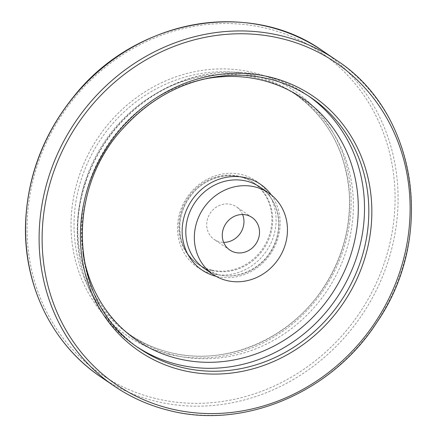 <?xml version="1.0" encoding="UTF-8"?>
<svg xmlns="http://www.w3.org/2000/svg" width="437" height="437" viewBox="0 0 437 437"><rect width="100%" height="100%" fill="white"/><g stroke="black" fill="none" stroke-linecap="round" stroke-linejoin="round"><path stroke-width="0.33" stroke-dasharray="2.19 1.64" d="M242.59 214.518A19.72 18.092 124.2 0 0 236.428 206.843A19.72 18.092 124.2 0 0 230.987 204.423A19.72 18.092 124.2 0 0 208.755 215.78A19.72 18.092 124.2 0 0 214.239 239.449A19.72 18.092 124.2 0 0 223.64 242.366M211.202 269.951A49.305 45.235 -55.8 0 1 197.595 263.91A49.305 45.235 -55.8 0 1 187.937 197.699A49.305 45.235 -55.8 0 1 253.072 182.387A49.305 45.235 -55.8 0 1 266.778 241.557A49.305 45.235 -55.8 0 1 211.202 269.951M173.751 355.052A145.936 133.897 -55.8 0 1 133.476 337.162A145.936 133.897 -55.8 0 1 104.88 141.184A145.936 133.897 -55.8 0 1 297.679 95.856A145.936 133.897 -55.8 0 1 338.249 271.011A145.936 133.897 -55.8 0 1 173.751 355.052M212.011 270.503A49.305 45.235 -55.8 0 1 198.409 264.456A49.305 45.235 -55.8 0 1 188.746 198.251A49.305 45.235 -55.8 0 1 253.881 182.939A49.305 45.235 -55.8 0 1 267.586 242.109A49.305 45.235 -55.8 0 1 212.011 270.503M211.847 273.699A52.189 47.884 -55.8 0 1 193.618 189.407A52.189 47.884 -55.8 0 1 274.96 209.35A52.189 47.884 -55.8 0 1 211.847 273.699M170.015 352.512A145.936 133.897 -55.8 0 1 129.745 334.622A145.936 133.897 -55.8 0 1 101.149 138.644A145.936 133.897 -55.8 0 1 293.943 93.316A145.936 133.897 -55.8 0 1 334.518 268.471A145.936 133.897 -55.8 0 1 170.015 352.512M168.562 354.227A148.301 136.065 -55.8 0 1 116.75 114.707A148.301 136.065 -55.8 0 1 347.89 171.38A148.301 136.065 -55.8 0 1 168.562 354.227M155.222 398.413A194.842 178.771 -55.8 0 1 87.149 83.724A194.842 178.771 -55.8 0 1 390.831 158.183A194.842 178.771 -55.8 0 1 155.222 398.413M218.238 274.736A49.305 45.235 -55.8 0 1 204.631 268.695L218.047 274.654C237.564 279.844 261.069 269.001 271.748 249.593C276.823 240.558 279.117 231.058 278.637 221.089C277.528 206.472 271.35 195.164 260.102 187.173A49.305 45.235 -55.8 0 1 273.813 246.348A49.305 45.235 -55.8 0 1 218.238 274.736M271.426 195.055A51.899 47.617 -55.8 0 1 270.563 253.821A51.899 47.617 -55.8 0 1 216.277 276.375A51.899 47.617 -55.8 0 1 216.118 276.331M83.074 253.416A146.657 134.558 -55.8 0 1 201.288 79.703M137.71 347.284A151.95 139.414 -55.8 0 1 135.536 345.836A151.95 139.414 -55.8 0 1 105.754 141.779A151.95 139.414 -55.8 0 1 306.501 94.583A151.95 139.414 -55.8 0 1 308.648 96.074M139.851 348.77A151.95 139.414 -55.8 0 1 110.075 144.713A151.95 139.414 -55.8 0 1 310.816 97.522L306.501 94.583C263.91 64.878 203.09 64.6 155.867 93.736C122.529 114.412 99.21 143.385 85.914 180.661C63.889 241.896 85.057 312.712 135.536 345.836L139.851 348.77M336.277 60.104A197.213 180.94 -55.8 0 1 391.11 296.799A197.213 180.94 -55.8 0 1 168.808 410.37M322.79 50.927A197.213 180.94 -55.8 0 1 377.617 287.617A197.213 180.94 -55.8 0 1 155.321 401.188A197.213 180.94 -55.8 0 1 100.898 377.011M197.595 263.91L198.409 264.456C184.529 254.258 178.422 239.951 180.088 221.537C181.453 211.142 185.578 201.856 192.455 193.678C207.865 174.915 235.936 170.091 253.881 182.939L253.072 182.387M297.679 95.856L293.943 93.316C327.187 116.969 345.612 150.202 349.229 193.023C351.08 226.546 342.592 257.917 323.762 287.125C290.496 339.216 225.071 366.933 169.9 352.462C155.381 348.879 141.998 342.936 129.745 334.622L133.476 337.162M251.991 217.435L236.428 206.843M229.802 250.04L214.239 239.449"/><path stroke-width="0.66" d="M223.64 242.366A19.72 18.092 124.2 0 0 242.59 214.518M226.765 280.543A49.305 45.235 -55.8 0 1 213.158 274.496A49.305 45.235 -55.8 0 1 203.5 208.291A49.305 45.235 -55.8 0 1 268.635 192.974A49.305 45.235 -55.8 0 1 282.34 252.149A49.305 45.235 -55.8 0 1 226.765 280.543M235.243 252.46A19.72 18.092 -55.8 0 1 229.802 250.04A19.72 18.092 -55.8 0 1 224.318 226.371A19.72 18.092 -55.8 0 1 246.55 215.015A19.72 18.092 -55.8 0 1 251.991 217.435A19.72 18.092 -55.8 0 1 257.475 241.104A19.72 18.092 -55.8 0 1 235.243 252.46M213.158 274.496L204.631 268.695A49.305 45.235 -55.8 0 1 194.968 202.484A49.305 45.235 -55.8 0 1 260.102 187.173L268.635 192.974M216.118 276.331A51.899 47.617 -55.8 0 1 191.783 200.315A51.899 47.617 -55.8 0 1 271.426 195.055M201.288 79.703A146.657 134.558 -55.8 0 1 357.772 220.401A146.657 134.558 -55.8 0 1 177.766 358.608A146.657 134.558 -55.8 0 1 83.074 253.416M308.648 96.074A151.95 139.414 -55.8 0 1 348.131 278.238A151.95 139.414 -55.8 0 1 177.466 364.463A151.95 139.414 -55.8 0 1 137.71 347.284M181.781 367.402A151.95 139.414 -55.8 0 1 139.851 348.77C71.002 305.305 62.3 193.318 122.999 128.391C152.977 95.523 188.975 77.802 230.993 75.24C260.441 74.17 287.049 81.599 310.816 97.522A151.95 139.414 -55.8 0 1 353.063 279.893A151.95 139.414 -55.8 0 1 181.781 367.402M181.879 370.177A154.316 141.588 -55.8 0 1 127.97 120.94A154.316 141.588 -55.8 0 1 368.484 179.913A154.316 141.588 -55.8 0 1 181.879 370.177M170.266 408.65A194.842 178.771 -55.8 0 1 102.192 93.96A194.842 178.771 -55.8 0 1 405.875 168.42A194.842 178.771 -55.8 0 1 170.266 408.65M168.808 410.37A197.213 180.94 -55.8 0 1 114.385 386.188A197.213 180.94 -55.8 0 1 75.743 121.355A197.213 180.94 -55.8 0 1 336.277 60.104C416.903 111.817 436.17 236.641 376.945 322.271C332.076 392.541 243.72 430.019 168.922 410.419C149.208 405.558 131.029 397.484 114.385 386.188L100.898 377.011A197.213 180.94 -55.8 0 1 62.251 112.172A197.213 180.94 -55.8 0 1 322.79 50.927L336.277 60.104M100.898 377.011C52.276 344.487 23.194 284.951 25.564 222.968C27.553 175.608 43.897 133.11 74.596 95.479C135.628 19.102 249.636 -1.431 322.79 50.927"/></g></svg>
